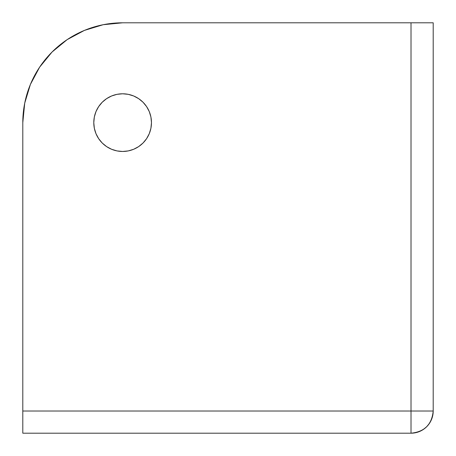 <?xml version="1.0" encoding="UTF-8"?>
<svg xmlns="http://www.w3.org/2000/svg" width="456" height="456" viewBox="0 0 456 456"><rect width="100%" height="100%" fill="white"/><g stroke="black" fill="none" stroke-linecap="round" stroke-linejoin="round"><path stroke-width="0.68" d="M106.607 146.604L111.589 149.272L116.998 150.913L122.63 151.466A28.836 28.836 0 0 1 93.788 122.63A28.836 28.836 0 0 1 122.63 93.788L116.998 94.341L111.589 95.982L106.607 98.65L102.235 102.235L98.65 106.607L95.982 111.589L94.341 116.998L93.788 122.63L94.341 128.256L95.982 133.665L98.65 138.647L102.235 143.019L106.607 146.604L111.589 149.272L116.998 150.913L122.63 151.466L128.256 150.913L133.665 149.272L138.647 146.604L143.019 143.019L146.604 138.647L149.272 133.665L150.913 128.256L151.466 122.63L150.913 116.998L149.272 111.589L146.604 106.607L143.019 102.235L138.647 98.65L133.665 95.982L128.256 94.341L122.63 93.788L116.998 94.341M411.016 433.2L22.8 433.2L22.8 122.63L24.721 103.153L30.398 84.423L39.626 67.169L52.041 52.041L67.169 39.626L84.423 30.398L103.153 24.721L122.63 22.8L411.016 22.8L122.63 22.8A99.83 99.83 0 0 0 22.8 122.63L22.8 433.2L411.016 433.2L415.342 432.772L419.503 431.513L423.339 429.461L426.702 426.702L429.461 423.339L431.513 419.503L432.772 415.342L433.2 411.016L433.2 22.8L411.016 22.8L411.016 411.016L22.8 411.016L411.016 411.016L411.016 433.2L411.016 411.016L433.2 411.016A22.184 22.184 0 0 1 411.016 433.2C424.49 431.883 431.883 424.49 433.2 411.016L411.016 411.016L411.016 22.8L433.2 22.8L433.2 411.016M84.423 30.398L103.153 24.721M143.019 143.019L146.604 138.647M149.272 133.665L150.913 128.256M151.466 122.63L150.913 116.998M143.019 102.235L138.647 98.65M133.665 95.982L128.256 94.341M98.65 106.607L95.982 111.589L94.341 116.998L93.788 122.63M122.63 93.788A28.836 28.836 0 0 1 151.466 122.63A28.836 28.836 0 0 1 122.63 151.466"/></g></svg>
